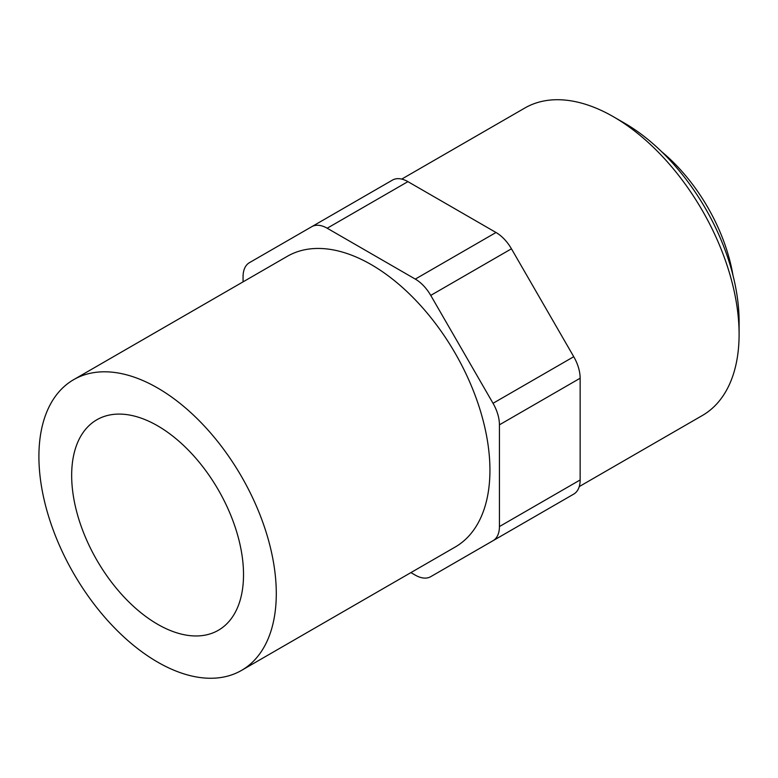 <?xml version="1.0" encoding="UTF-8"?>
<svg xmlns="http://www.w3.org/2000/svg" width="778" height="778" viewBox="0 0 778 778"><rect width="100%" height="100%" fill="white"/><g stroke="black" fill="none" stroke-linecap="round" stroke-linejoin="round"><path stroke-width="1.17" d="M493.038 540.7L573.746 494.098A30.887 17.836 -120 0 0 580.145 479.958L580.145 378.225A30.887 17.836 -120 0 0 573.746 356.703L511.447 248.795A30.887 17.836 -120 0 0 496.004 232.496L407.905 181.634A30.887 17.836 -120 0 0 392.462 180.097L311.745 226.699A30.887 17.836 60 0 1 327.188 228.226L415.296 279.098A30.887 17.836 60 0 1 430.74 295.397L493.038 403.296A30.887 17.836 60 0 1 499.427 424.827L499.427 526.56A30.887 17.836 60 0 1 493.038 540.7L430.74 576.663A30.887 17.836 60 0 1 415.296 575.136L410.91 572.608M511.331 530.129A30.887 17.836 -120 0 0 511.447 530.061L430.74 576.663M732.973 275.315A131.822 76.108 -120 0 0 661.543 151.593M579.25 486.581L702.33 415.52A177.53 102.492 -120 0 0 739.1 334.248L739.1 321.518A161.931 93.486 -120 0 0 624.598 123.196L613.57 116.826A177.53 102.492 -120 0 0 524.81 108.035L401.72 179.096M739.1 334.248A177.53 102.492 -120 0 0 613.57 116.826M243.057 281.869L243.057 276.803A30.887 17.836 60 0 1 249.446 262.663L311.745 226.699M243.524 574.641A121.533 70.166 -120 0 0 190.484 452.339A121.533 70.166 -120 0 0 96.832 419.78A121.533 70.166 -120 0 0 96.832 560.111A121.533 70.166 -120 0 0 218.355 630.277A121.533 70.166 -120 0 0 243.524 574.641M276.287 593.556A167.853 96.91 -120 0 0 203.019 424.632A167.853 96.91 -120 0 0 73.667 379.664A167.853 96.91 -120 0 0 73.667 573.483A167.853 96.91 -120 0 0 241.52 670.403A167.853 96.91 -120 0 0 276.287 593.556M241.52 670.403L455.169 547.051A167.853 96.91 -120 0 0 489.936 470.204A167.853 96.91 -120 0 0 416.668 301.281A167.853 96.91 -120 0 0 287.315 256.312L73.667 379.664M511.447 248.795L430.74 295.397M496.004 232.496L415.296 279.098M573.746 356.703L493.038 403.296M580.145 378.225L499.427 424.827M580.145 479.958L499.427 526.56M407.905 181.634L327.188 228.226"/></g></svg>
